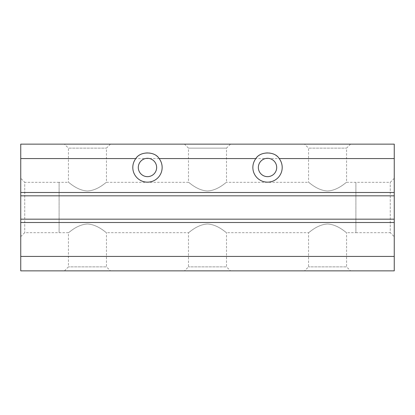 <?xml version="1.0" encoding="UTF-8"?>
<svg xmlns="http://www.w3.org/2000/svg" width="415" height="415" viewBox="0 0 415 415"><rect width="100%" height="100%" fill="white"/><g stroke="black" fill="none" stroke-linecap="round" stroke-linejoin="round"><path stroke-width="0.31" stroke-dasharray="2.08 1.56" d="M149.67 158.577L265.33 158.577A9.171 9.171 0 0 0 266.788 176.624A9.171 9.171 0 0 0 276.577 168.957A9.171 9.171 0 0 0 269.724 158.577L394.25 158.577L394.25 144.14L20.75 144.14L20.75 158.577L145.276 158.577A9.171 9.171 0 0 0 146.734 176.624A9.171 9.171 0 0 0 156.522 168.957A9.171 9.171 0 0 0 149.67 158.577L145.276 158.577M20.75 256.423L394.25 256.423L394.25 270.86L20.75 270.86L20.75 192.493L394.25 192.493L394.25 158.577M20.75 192.493L20.75 158.577M304.543 144.14L350.566 144.14L304.543 144.14L308.547 148.139L346.561 148.139L308.547 148.139L308.547 182.325C308.75 181.926 316.956 190.469 327.523 190.993C338.121 190.501 346.364 181.92 346.561 182.325C346.349 181.931 338.152 190.469 327.58 190.993C316.987 190.501 308.77 181.936 308.547 182.325L226.507 182.325C226.294 181.931 218.098 190.469 207.526 190.993C196.933 190.501 188.716 181.936 188.493 182.325C188.695 181.926 196.902 190.469 207.469 190.993C218.072 190.501 226.31 181.92 226.507 182.325L226.507 148.139L188.493 148.139L226.507 148.139L230.512 144.14L184.488 144.14L230.512 144.14M64.434 144.14L110.457 144.14L64.434 144.14L68.439 148.139L106.453 148.139L68.439 148.139L68.439 182.325C68.641 181.926 76.853 190.469 87.415 190.993C98.018 190.501 106.256 181.92 106.453 182.325C106.24 181.931 98.049 190.469 87.477 190.993C76.879 190.501 68.662 181.936 68.439 182.325L59.101 182.325L59.101 232.68L59.101 182.32L24.75 182.32L24.75 232.68L24.75 182.32L20.75 178.32L20.75 236.68L20.75 178.32M265.33 158.577L269.724 158.577M20.75 195.828L394.25 195.828L394.25 192.493M20.75 219.172L394.25 219.172L394.25 195.828M20.75 222.507L394.25 222.507L394.25 219.172M394.25 256.423L394.25 222.507M350.566 270.86L304.543 270.86L350.566 270.86L346.561 266.861L308.547 266.861L346.561 266.861L346.561 232.675C346.359 233.074 338.147 224.531 327.585 224.007C316.982 224.499 308.744 233.08 308.547 232.675C308.76 233.069 316.951 224.531 327.523 224.007C338.121 224.499 346.338 233.064 346.561 232.675L355.899 232.675L355.899 182.32L355.899 232.68L390.25 232.68L390.25 182.32L390.25 232.68L394.25 236.68L394.25 178.32L394.25 236.68M230.512 270.86L184.488 270.86L230.512 270.86L226.507 266.861L188.493 266.861L226.507 266.861L226.507 232.675C226.305 233.074 218.098 224.531 207.531 224.007C196.928 224.499 188.69 233.08 188.493 232.675C188.706 233.069 196.902 224.531 207.474 224.007C218.067 224.499 226.284 233.064 226.507 232.675L308.547 232.675L308.547 266.861L304.543 270.86M110.457 270.86L64.434 270.86L110.457 270.86L106.453 266.861L68.439 266.861L106.453 266.861L106.453 232.675C106.25 233.074 98.044 224.531 87.477 224.007C76.879 224.499 68.636 233.08 68.439 232.675C68.651 233.069 76.848 224.531 87.42 224.007C98.013 224.499 106.23 233.064 106.453 232.675L188.493 232.675L188.493 266.861L184.488 270.86M110.457 144.14L106.453 148.139L106.453 182.325L188.493 182.325L188.493 148.139L184.488 144.14M132.8 167.484A14.675 14.675 0 0 0 154.811 180.188A14.675 14.675 0 0 0 154.811 154.774A14.675 14.675 0 0 0 132.8 167.484M252.854 167.484A14.675 14.675 0 0 0 274.865 180.188A14.675 14.675 0 0 0 274.865 154.774A14.675 14.675 0 0 0 252.854 167.484M20.75 236.68L24.75 232.68L68.439 232.675L68.439 266.861L64.434 270.86M350.566 144.14L346.561 148.139L346.561 182.325L390.25 182.32L394.25 178.32"/><path stroke-width="0.62" d="M20.75 158.577L135.809 158.577A14.675 14.675 0 0 0 152.17 181.381A14.675 14.675 0 0 0 159.137 158.577L255.863 158.577A14.675 14.675 0 0 0 272.224 181.381A14.675 14.675 0 0 0 279.191 158.577L394.25 158.577L394.25 144.14L20.75 144.14L20.75 219.172L394.25 219.172L394.25 270.86L20.75 270.86L20.75 256.423L394.25 256.423M20.75 219.172L20.75 222.507L394.25 222.507M20.75 195.828L394.25 195.828L394.25 219.172M20.75 192.493L394.25 192.493L394.25 195.828M394.25 158.577L394.25 192.493M279.191 158.577C274.943 151.133 260.112 151.133 255.863 158.577M159.137 158.577C154.888 151.133 140.057 151.133 135.809 158.577M20.75 222.507L20.75 256.423M138.304 167.484A9.171 9.171 0 0 0 152.056 175.426A9.171 9.171 0 0 0 152.056 159.542A9.171 9.171 0 0 0 138.304 167.484M258.358 167.484A9.171 9.171 0 0 0 272.11 175.426A9.171 9.171 0 0 0 272.11 159.542A9.171 9.171 0 0 0 258.358 167.484"/></g></svg>
